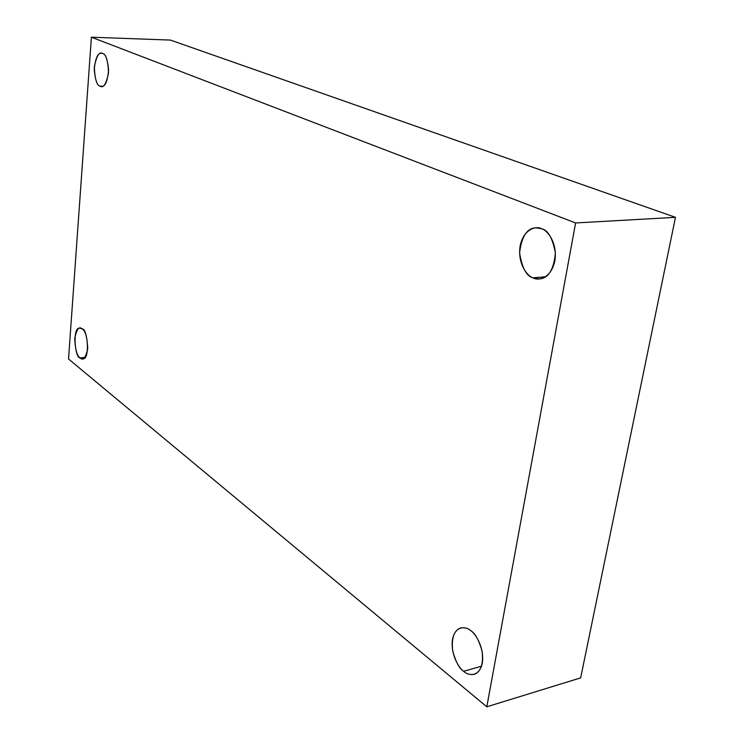 <?xml version="1.0" encoding="UTF-8"?>
<svg xmlns="http://www.w3.org/2000/svg" width="744" height="744" viewBox="0 0 744 744"><rect width="100%" height="100%" fill="white"/><g stroke="black" fill="none" stroke-linecap="round" stroke-linejoin="round"><path stroke-width="1.12" d="M545.594 276.759L532.927 277.828L539.4 278.963C548.514 278.219 553.843 269.533 555.396 252.913C552.587 238.099 547.984 230.036 541.576 228.724C547.026 229.933 557.647 242.33 554.875 260.837C551.034 278.851 537.959 280.981 532.927 277.828C527.543 276.312 517.517 264.101 520.084 246.19C523.59 228.631 536.368 225.739 541.576 228.724L535.959 227.776C526.966 228.194 521.507 236.592 519.591 252.96C522.028 267.896 526.473 276.182 532.927 277.828L545.594 276.759M102.784 86.202L100.161 86.165L101.472 86.462C105.053 86.909 107.443 81.459 108.624 70.085C107.536 59.334 105.509 53.791 102.57 53.484C106.001 53.996 107.982 60.459 108.522 72.893C106.215 84.072 103.425 88.49 100.161 86.165C96.794 85.514 94.851 79.097 94.33 66.923C96.534 55.828 99.278 51.355 102.57 53.484L101.426 53.242C97.883 52.722 95.483 58.088 94.228 69.322C95.232 80.082 97.204 85.69 100.161 86.165L102.784 86.202M85.067 357.362L80.12 357.873L82.705 358.803C90.48 360.096 87.392 327.872 82.249 328.978C85.383 330.643 87.215 337.209 87.736 348.694C85.644 358.059 83.114 361.119 80.12 357.873C77.032 356.116 75.246 349.606 74.735 338.343C76.734 329.025 79.236 325.9 82.249 328.978L79.803 328.141C72.112 326.681 74.949 358.673 80.12 357.873L85.067 357.362M481.535 666.187L463.652 671.302C466.404 673.952 469.938 674.966 474.263 674.343C480.968 671.73 483.581 663.983 482.075 651.093C478.913 640.054 475.156 633.256 470.803 630.689C475.453 633.46 484.567 647.689 482.298 663.127C479.117 677.803 467.967 675.645 463.652 671.302C459.029 668.298 450.38 654.394 452.501 639.384C455.421 624.969 466.339 626.429 470.803 630.689C468.134 628.289 464.786 627.369 460.778 627.908C454.091 630.28 451.385 637.831 452.64 650.563C455.607 661.621 459.281 668.54 463.652 671.302L481.535 666.187M486.799 706.8L68.532 358.98L91.4 37.2L170.413 40.074L91.4 37.2L575.605 222.958L675.468 217.332L170.413 40.074L675.468 217.332L575.605 222.958L486.799 706.8L580.664 677.877L486.799 706.8L575.605 222.958L91.4 37.2L68.532 358.98L486.799 706.8M580.664 677.877L675.468 217.332L580.664 677.877"/></g></svg>
